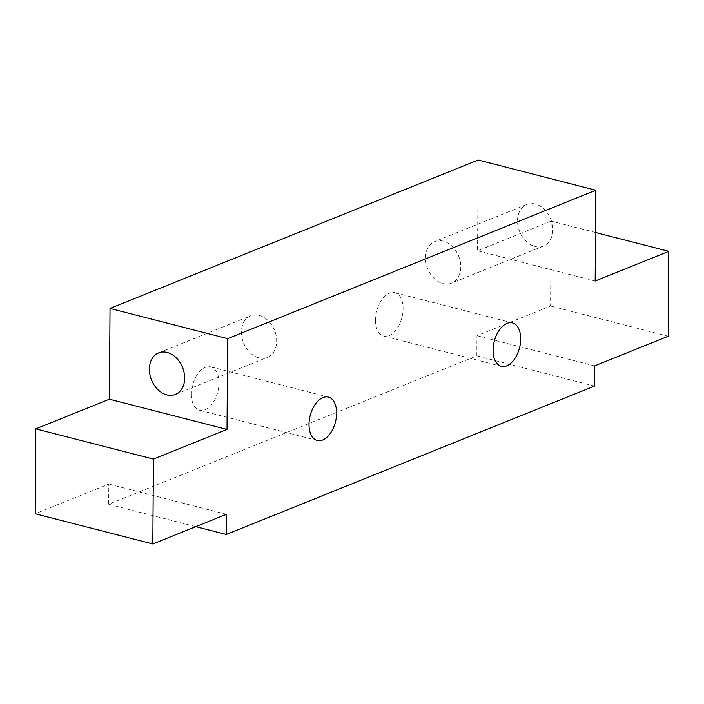 <?xml version="1.0" encoding="UTF-8"?>
<svg xmlns="http://www.w3.org/2000/svg" width="704" height="704" viewBox="0 0 704 704"><rect width="100%" height="100%" fill="white"/><g stroke="black" fill="none" stroke-linecap="round" stroke-linejoin="round"><path stroke-width="0.53" stroke-dasharray="3.52 2.64" d="M258.887 357.79A22.405 16.746 68 0 1 241.912 337.462A22.405 16.746 68 0 1 250.659 315.788A22.405 16.746 68 0 1 274.56 330.308A22.405 16.746 68 0 1 267.406 357.342A22.405 16.746 68 0 1 258.887 357.79M443.274 241.138A22.405 16.746 -112 0 0 434.746 241.586A22.405 16.746 -112 0 0 427.592 268.62A22.405 16.746 -112 0 0 451.502 283.14A22.405 16.746 -112 0 0 460.249 261.474A22.405 16.746 -112 0 0 443.274 241.138M535.313 204.046A22.405 16.746 -112 0 0 526.786 204.486A22.405 16.746 -112 0 0 519.631 231.519A22.405 16.746 -112 0 0 543.532 246.039A22.405 16.746 -112 0 0 552.288 224.374A22.405 16.746 -112 0 0 535.313 204.046M375.47 319.933A22.405 13.042 104.4 0 0 383.698 336.072A22.405 13.042 104.4 0 0 401.905 317.618A22.405 13.042 104.4 0 0 394.847 292.67A22.405 13.042 104.4 0 0 375.47 319.933M191.391 394.134A22.405 13.042 104.4 0 0 199.628 410.265A22.405 13.042 104.4 0 0 217.826 391.82A22.405 13.042 104.4 0 0 210.778 366.872A22.405 13.042 104.4 0 0 191.391 394.134M595.17 281.019L477.55 250.8L551.179 221.118L550.59 306.002L476.96 335.685L476.819 355.854L108.654 504.258L108.794 484.088L35.2 513.753M478.183 160.028L477.55 250.8M226.415 514.307L108.794 484.088M195.8 526.645L108.654 504.258M594.44 386.074L476.819 355.854M594.581 365.904L476.96 335.685M668.21 336.222L550.59 306.002M595.505 232.505L551.179 221.118M175.375 394.442L267.406 357.342M158.62 352.889L250.659 315.788M526.786 204.486L434.746 241.586M543.532 246.039L451.502 283.14M512.468 322.89L394.847 292.67M501.318 366.291L383.698 336.072M328.39 397.091L210.778 366.872M317.24 440.484L199.628 410.265"/><path stroke-width="1.06" d="M166.848 394.891A22.405 16.746 68 0 1 149.873 374.554A22.405 16.746 68 0 1 158.62 352.889A22.405 16.746 68 0 1 182.53 367.409A22.405 16.746 68 0 1 175.375 394.442A22.405 16.746 68 0 1 166.848 394.891M493.082 350.152A22.405 13.042 104.4 0 0 501.318 366.291A22.405 13.042 104.4 0 0 519.526 347.838A22.405 13.042 104.4 0 0 512.468 322.89A22.405 13.042 104.4 0 0 493.082 350.152M309.012 424.354A22.405 13.042 104.4 0 0 317.24 440.484A22.405 13.042 104.4 0 0 335.447 422.039A22.405 13.042 104.4 0 0 328.39 397.091A22.405 13.042 104.4 0 0 309.012 424.354M595.804 190.247L595.17 281.019L668.8 251.337L668.21 336.222L594.581 365.904L594.44 386.074L226.274 534.477L226.415 514.307L152.821 543.972L153.41 459.087L227.005 429.422L227.638 338.65L595.804 190.247L478.183 160.028L110.026 308.431L227.638 338.65M227.005 429.422L109.393 399.203L110.026 308.431M153.41 459.087L35.79 428.868L109.393 399.203M152.821 543.972L35.2 513.753L35.79 428.868M226.274 534.477L195.8 526.645M668.8 251.337L595.505 232.505"/></g></svg>
